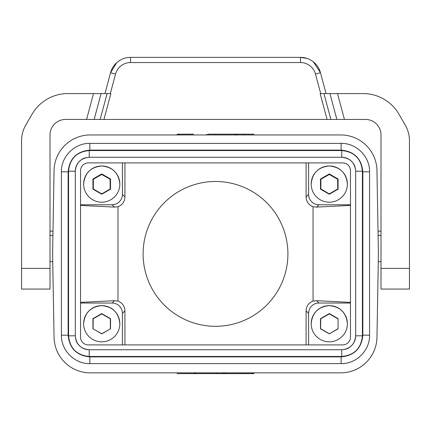 <?xml version="1.0" encoding="UTF-8"?>
<svg xmlns="http://www.w3.org/2000/svg" width="431" height="431" viewBox="0 0 431 431"><rect width="100%" height="100%" fill="white"/><g stroke="black" fill="none" stroke-linecap="round" stroke-linejoin="round"><path stroke-width="0.65" d="M378.418 253.902L376.963 170.52A36.204 36.204 0 0 0 340.77 134.951L90.257 134.951A36.204 36.204 0 0 0 54.058 170.52L52.604 253.902L54.058 337.279A36.204 36.204 0 0 0 90.257 372.847L340.77 372.847A36.204 36.204 0 0 0 376.963 337.279L378.418 253.902M80.549 302.379L114.409 300.703L117.975 301.097A10.344 10.344 -45 0 1 124.925 310.87L124.925 344.902M122.42 344.902L122.42 313.375A10.344 10.344 -45 0 0 112.076 303.031L80.549 303.031M253.794 373.575L177.502 373.623L178.278 373.623L177.502 373.623L176.726 372.847L177.502 373.623L222.444 373.623L225.338 372.847M143.108 253.902A72.403 72.403 0 0 1 215.511 181.494A72.403 72.403 0 0 1 287.913 253.902A72.403 72.403 0 0 1 215.511 326.305A72.403 72.403 0 0 1 143.108 253.902M117.975 301.097L117.975 206.702L114.409 207.095L80.549 205.42M306.096 344.902L306.096 310.87A10.344 10.344 -135 0 1 313.051 301.097L313.051 206.702A10.344 10.344 135 0 1 306.096 196.929L306.096 162.896M124.925 162.896L124.925 196.929A10.344 10.344 -135 0 1 117.975 206.702M88.307 344.902L342.715 344.902A7.758 7.758 0 0 0 350.473 337.144L350.473 170.654A7.758 7.758 0 0 0 342.715 162.896L88.307 162.896A7.758 7.758 0 0 0 80.549 170.654L80.549 337.144A7.758 7.758 0 0 0 88.307 344.902M308.601 344.902L308.601 313.375A10.344 10.344 -135 0 1 318.945 303.031L350.473 303.031M350.473 302.379L316.618 300.703L313.051 301.097M381.004 261.655L378.283 261.655M381.004 231.145L378.025 231.145M409.45 289.066L409.45 140.678A31.032 31.032 0 0 0 405.291 125.162L398.998 114.263A41.376 41.376 0 0 0 363.171 93.575L337.505 93.575L344.434 119.435L365.488 119.435A15.516 15.516 0 0 1 381.004 134.951L381.004 289.066L409.45 289.066L381.004 289.066M50.018 134.951A15.516 15.516 0 0 1 65.534 119.435L100.164 119.435L107.093 93.575L67.856 93.575A41.376 41.376 0 0 0 32.023 114.263L25.731 125.162A31.032 31.032 0 0 0 21.572 140.678L21.572 268.378L50.018 268.378L50.018 134.951M50.018 268.378L50.018 289.066L21.572 289.066L21.572 268.378M338.082 328.799L338.082 318.649L329.289 313.574L320.497 318.649L320.497 328.799L329.289 333.874L338.082 328.799L338.082 318.649M329.289 341.826A18.102 18.102 180 0 0 347.391 323.724A18.102 18.102 180 0 0 329.289 305.622A18.102 18.102 180 0 0 311.187 323.724A18.102 18.102 180 0 0 329.289 341.826M329.289 333.874L337.92 328.708M337.834 318.789L329.289 313.903L320.745 318.789L320.659 328.708L329.289 333.739M329.289 313.903L329.289 313.574M254.301 372.847L253.525 373.623L254.301 372.847L251.402 373.623L245.196 373.623L253.525 373.623L208.787 373.623M178.278 373.623L177.502 373.623L176.726 372.847L177.502 373.623L176.726 372.847L177.502 373.623L176.726 372.847L177.502 373.623L176.726 372.847L177.502 373.623L245.196 373.623L244.991 372.847M350.473 204.768L318.945 204.768A10.344 10.344 135 0 1 308.601 194.424L308.601 162.896M350.473 205.42L316.618 207.095L318.945 204.768M313.051 206.702L316.618 207.095M80.549 204.768L112.076 204.768A10.344 10.344 -135 0 0 122.42 194.424L122.42 162.896M196.374 372.847L193.481 373.623M362.843 171.813C361.555 158.63 354.325 151.394 341.142 150.112L341.142 143.388L89.837 143.388C74.649 143 61.024 156.625 61.417 171.813L61.412 335.194C61.024 350.387 74.649 364.012 89.837 363.613L341.142 363.619C356.329 364.017 369.96 350.387 369.561 335.194L369.561 171.813C369.954 156.625 356.329 143 341.142 143.394L89.837 143.388L89.837 150.112C76.653 151.394 69.418 158.63 68.136 171.813L61.417 171.813L61.412 335.194L68.136 335.194C69.418 348.377 76.653 355.613 89.837 356.895L341.142 356.895C354.325 355.613 361.555 348.383 362.843 335.194L362.843 171.813L369.556 171.813L369.561 335.194C369.954 350.387 356.329 364.012 341.142 363.613L341.142 356.895M75.296 335.797L75.296 171.215L68.572 171.215L68.572 335.797L75.29 335.797C76.115 344.272 80.764 348.921 89.239 349.746L89.239 356.464L341.74 356.464L341.74 349.746L89.239 349.74C85.742 349.703 82.666 348.539 80.015 346.255C77.58 343.313 75.996 343.081 75.296 335.797L75.29 171.215C76.115 162.74 80.764 158.091 89.239 157.267L341.74 157.267C350.214 158.091 354.864 162.74 355.688 171.215L355.688 335.797C354.864 344.272 350.214 348.921 341.74 349.746L89.239 349.74M187.065 372.847L187.275 373.623M176.726 372.847L177.502 373.623M216.028 372.847L216.238 373.623M252.749 134.176L253.525 134.176L254.301 134.951L253.525 134.176L237.54 134.176L234.647 134.951M186.03 134.951L185.826 134.176L179.619 134.176L176.726 134.951L177.502 134.176L176.726 134.951M243.957 134.951L243.747 134.176M253.525 134.176L208.582 134.176L205.684 134.951M214.994 134.951L214.789 134.176M193.481 134.176L177.502 134.176M341.74 356.464C354.293 355.241 361.183 348.35 362.406 335.797L362.406 171.215L355.688 171.215L355.683 335.797C355.645 339.294 354.481 342.37 352.202 345.021C349.255 347.456 349.024 349.035 341.74 349.74M362.406 335.797L355.688 335.797M119.834 184.085C118.762 173.09 112.728 167.056 101.732 165.983A18.102 18.102 180 0 0 83.636 184.085A18.102 18.102 180 0 0 101.732 202.187A18.102 18.102 180 0 0 119.834 184.085A18.102 18.102 180 0 0 101.732 165.983C90.742 167.056 84.708 173.09 83.636 184.085M92.94 189.161L101.732 194.236L110.525 189.161L110.525 179.01L101.732 173.935L92.94 179.01L92.94 189.161L93.29 188.961L101.732 193.885L110.18 188.961L110.525 189.161M101.732 194.236L101.732 193.885M110.18 188.961L110.094 179.253L101.732 174.474L93.371 179.253L93.29 188.961M93.371 179.253L92.94 179.01M101.732 174.474L101.732 173.935M110.094 179.253L110.525 179.01M347.391 184.085C346.319 173.09 340.285 167.056 329.289 165.983A18.102 18.102 180 0 0 311.187 184.085A18.102 18.102 180 0 0 329.289 202.187A18.102 18.102 180 0 0 347.391 184.085A18.102 18.102 180 0 0 329.289 165.983C318.293 167.056 312.26 173.09 311.187 184.085M320.497 189.161L329.289 194.236L338.082 189.161L338.082 179.01L329.289 173.935L320.497 179.01L320.497 189.161L320.842 188.961L320.928 179.253L320.497 179.01M320.928 179.253L329.289 174.474L337.651 179.253L337.737 188.961L338.082 189.161M337.737 188.961L329.289 193.885L320.842 188.961M329.289 194.236L329.289 193.885M329.289 174.474L329.289 173.935M337.651 179.253L338.082 179.01M101.732 341.826A18.102 18.102 180 0 0 119.834 323.724A18.102 18.102 180 0 0 101.732 305.622A18.102 18.102 180 0 0 83.636 323.724A18.102 18.102 180 0 0 101.732 341.826M92.94 328.799L101.732 333.874L110.525 328.799L110.525 318.649L101.732 313.574L92.94 318.649L92.94 328.799L101.732 333.739L110.525 328.799M110.368 328.708L110.282 318.789L101.732 313.903L93.188 318.789L93.101 328.708M101.732 313.903L101.732 313.574M369.561 335.194L362.843 335.194M89.837 356.895L89.837 363.619C74.649 364.017 61.019 350.387 61.412 335.194M75.296 171.215C75.333 167.718 76.492 164.642 78.776 161.991C81.723 159.556 81.949 157.972 89.239 157.272L341.74 157.272L341.74 150.548L89.239 150.548C76.686 151.771 69.795 158.656 68.572 171.215M89.239 157.261L89.239 150.548M53.002 231.145L50.018 231.145M21.572 261.655L21.572 225.456M52.738 261.655L50.018 261.655M337.505 93.575L329.93 93.575L336.859 119.435L344.434 119.435M336.859 119.435L327.07 119.435L320.141 93.575L329.93 93.575M100.164 119.435L327.07 119.435M103.952 119.435L110.88 93.575L107.093 93.575M120.147 60.173L117.674 61.859M116.736 62.651L110.557 72.71L104.965 93.575M320.707 93.575L315.47 74.046L320.47 72.71L313.348 61.859M307.141 58.476L300.488 57.377A20.688 20.688 0 0 1 320.47 72.71L326.062 93.575M115.551 74.046A15.516 15.516 0 0 1 130.539 62.549L130.539 57.377A20.688 20.688 0 0 0 110.557 72.71L115.551 74.046L110.32 93.575M130.539 57.377L300.488 57.377L300.488 62.549L130.539 62.549M124.925 310.87L122.42 313.375M308.601 313.375L306.096 310.87M318.945 303.031L316.618 300.703M381.004 235.412L378.095 235.412M409.45 268.378L381.004 268.378M86.588 119.435L93.522 93.575M94.163 119.435L101.091 93.575M306.096 196.929L308.601 194.424M122.42 194.424L124.925 196.929M112.076 204.768L114.409 207.095M68.572 335.797C69.795 348.35 76.68 355.241 89.239 356.464M341.142 150.112L89.837 150.112M68.136 171.813L68.136 335.194M362.406 171.215C361.183 158.662 354.293 151.771 341.74 150.548M114.409 300.703L112.076 303.031M52.927 235.412L50.018 235.412M330.857 119.435L323.929 93.575M315.47 74.046A15.516 15.516 0 0 0 300.488 62.549M311.187 323.724C312.26 312.728 318.293 306.7 329.289 305.622C340.285 306.7 346.319 312.728 347.391 323.724M83.636 323.724C84.708 312.728 90.742 306.7 101.732 305.622C112.728 306.7 118.762 312.728 119.834 323.724M341.142 143.388C356.329 142.99 369.96 156.625 369.561 171.813M61.412 171.813C61.019 156.62 74.649 142.995 89.837 143.388M89.837 363.619L341.142 363.619M341.74 157.272C345.236 157.31 348.313 158.468 350.963 160.752C353.398 163.699 354.977 163.925 355.683 171.215"/></g></svg>
